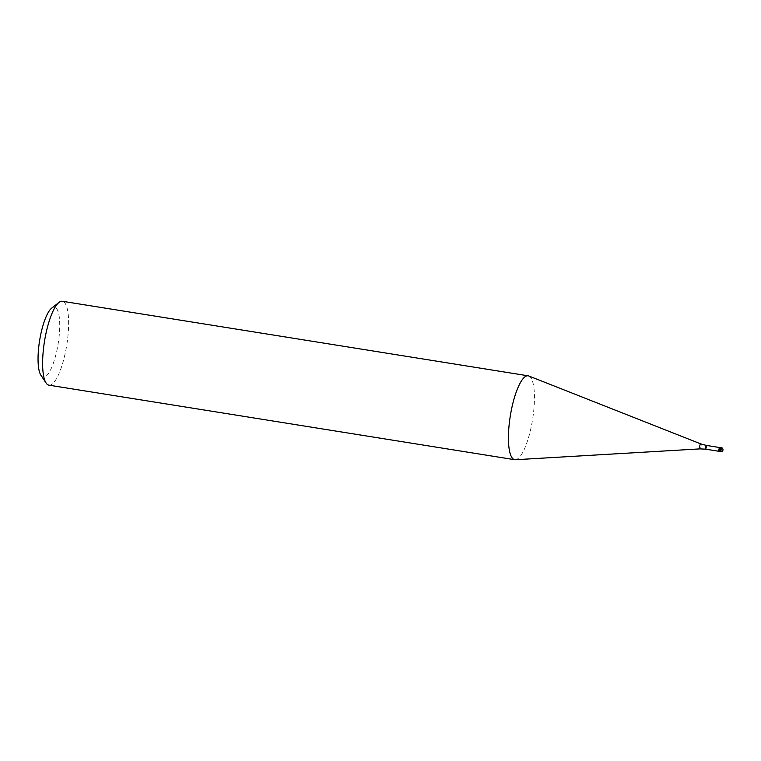 <?xml version="1.0" encoding="UTF-8"?>
<svg xmlns="http://www.w3.org/2000/svg" width="761" height="761" viewBox="0 0 761 761"><rect width="100%" height="100%" fill="white"/><g stroke="black" fill="none" stroke-linecap="round" stroke-linejoin="round"><path stroke-width="0.57" stroke-dasharray="3.81 2.85" d="M719.316 451.568A2.121 0.561 99.1 0 0 720.153 449.894A2.121 0.561 99.1 0 0 719.992 447.373M719.706 447.554A1.912 0.504 -80.9 0 1 719.754 447.554A1.912 0.504 -80.9 0 1 719.896 449.818A1.912 0.504 -80.9 0 1 719.155 451.33A1.912 0.504 -80.9 0 1 719.107 451.311L719.155 451.33M719.82 447.43A2.121 0.561 -80.9 0 1 720.153 449.894M528.79 375.982A42.483 11.282 -80.9 0 1 531.387 426.074A42.483 11.282 -80.9 0 1 515.387 459.73M48.913 385.161A42.483 11.282 99.1 0 0 65.579 351.534A42.483 11.282 99.1 0 0 62.335 301.27M40.951 375.325A35.396 9.398 99.1 0 0 57.18 349.071A35.396 9.398 99.1 0 0 51.7 308.119M719.24 451.53L719.659 449.475L722.893 449.989M721.2 447.573A2.121 0.561 -80.9 0 1 721.371 450.084A2.121 0.561 -80.9 0 1 720.534 451.768M705.666 449.171A1.912 0.504 99.1 0 0 706.417 447.658A1.912 0.504 99.1 0 0 706.265 445.394M700.795 443.901A2.53 0.675 -80.9 0 1 700.957 446.878A2.53 0.675 -80.9 0 1 699.996 448.885"/><path stroke-width="1.14" d="M719.992 447.373A2.121 0.561 99.1 0 0 719.155 449.057A2.121 0.561 99.1 0 0 719.316 451.568L720.534 451.768A2.121 0.561 -80.9 0 1 720.372 449.256A2.121 0.561 -80.9 0 1 721.2 447.573L719.992 447.373M719.687 447.544L706.265 445.394A1.912 0.504 99.1 0 0 705.523 446.907A1.912 0.504 99.1 0 0 705.666 449.171L719.078 451.321A1.912 0.504 -80.9 0 1 719.021 451.235A1.912 0.504 -80.9 0 1 719.002 449.066A1.912 0.504 -80.9 0 1 719.602 447.601A1.912 0.504 -80.9 0 1 719.706 447.554M720.153 449.894A2.121 0.561 -80.9 0 1 719.183 451.463A2.121 0.561 -80.9 0 1 719.155 449.057A2.121 0.561 -80.9 0 1 719.82 447.43L719.602 447.601M699.996 448.885L515.387 459.73A42.483 11.282 -80.9 0 1 514.721 459.701A42.483 11.282 -80.9 0 1 511.487 409.428A42.483 11.282 -80.9 0 1 528.153 375.81A42.483 11.282 -80.9 0 1 528.79 375.982L700.795 443.901A2.53 0.675 -80.9 0 0 699.768 445.889A2.53 0.675 -80.9 0 0 699.996 448.885L705.666 449.171M528.153 375.81L62.335 301.27A42.483 11.282 99.1 0 0 59.006 302.402A42.483 11.282 99.1 0 0 45.67 334.888A42.483 11.282 99.1 0 0 46.107 383.049A42.483 11.282 99.1 0 0 48.913 385.161L514.721 459.701M59.006 302.402L51.7 308.119A35.396 9.398 99.1 0 0 40.59 335.201A35.396 9.398 99.1 0 0 40.951 375.325L46.107 383.049M722.893 449.989A2.121 2.026 129.9 0 1 720.448 451.73L719.24 451.53M720.534 451.768A2.121 2.121 0 0 0 722.95 450.093A2.121 2.121 0 0 0 721.2 447.573M706.265 445.394L700.795 443.901"/></g></svg>
